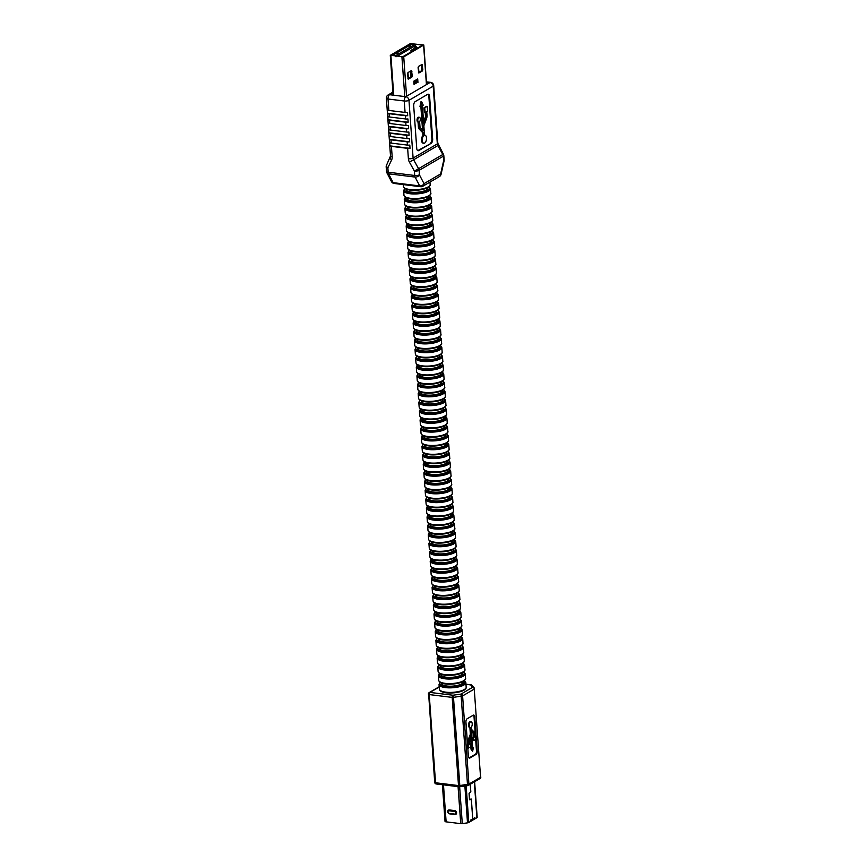 <?xml version="1.0" encoding="UTF-8"?>
<svg xmlns="http://www.w3.org/2000/svg" width="867" height="867" viewBox="0 0 867 867"><rect width="100%" height="100%" fill="white"/><g stroke="black" fill="none" stroke-linecap="round" stroke-linejoin="round"><path stroke-width="1.3" d="M406.124 189.169L406.157 189.667A10.848 3.37 -4.1 0 0 414.209 192.333A10.848 3.37 -4.1 0 0 426.271 190.025A10.848 3.37 -4.1 0 0 427.81 188.117L427.778 187.619M406.753 197.99L406.796 198.489A10.848 3.37 -4.1 0 0 414.838 201.155A10.848 3.37 -4.1 0 0 426.9 198.846A10.848 3.37 -4.1 0 0 428.439 196.928L428.406 196.43M407.392 206.801L407.425 207.3A10.848 3.37 -4.1 0 0 415.477 209.977A10.848 3.37 -4.1 0 0 427.529 207.668A10.848 3.37 -4.1 0 0 429.078 205.75L429.035 205.251M408.021 215.623L408.054 216.121A10.848 3.37 -4.1 0 0 416.106 218.798A10.848 3.37 -4.1 0 0 428.168 216.49A10.848 3.37 -4.1 0 0 429.707 214.572L429.674 214.073M408.65 224.445L408.682 224.943A10.848 3.37 -4.1 0 0 416.734 227.609A10.848 3.37 -4.1 0 0 428.797 225.301A10.848 3.37 -4.1 0 0 430.335 223.393L430.303 222.895M409.289 233.266L409.322 233.765A10.848 3.37 -4.1 0 0 417.374 236.431A10.848 3.37 -4.1 0 0 429.425 234.123A10.848 3.37 -4.1 0 0 430.975 232.215L430.932 231.706M409.918 242.077L409.95 242.576A10.848 3.37 -4.1 0 0 418.002 245.253A10.848 3.37 -4.1 0 0 430.065 242.944A10.848 3.37 -4.1 0 0 431.603 241.026L431.571 240.527M410.546 250.899L410.579 251.397A10.848 3.37 -4.1 0 0 418.631 254.074A10.848 3.37 -4.1 0 0 430.693 251.766A10.848 3.37 -4.1 0 0 432.232 249.848L432.2 249.349M411.186 259.721L411.218 260.219A10.848 3.37 -4.1 0 0 419.27 262.896A10.848 3.37 -4.1 0 0 431.322 260.588A10.848 3.37 -4.1 0 0 432.871 258.669L432.828 258.171M411.814 268.542L411.847 269.041A10.848 3.37 -4.1 0 0 419.899 271.707A10.848 3.37 -4.1 0 0 431.961 269.399A10.848 3.37 -4.1 0 0 433.5 267.491L433.467 266.982M412.443 277.353L412.475 277.863A10.848 3.37 -4.1 0 0 420.528 280.529A10.848 3.37 -4.1 0 0 432.59 278.22A10.848 3.37 -4.1 0 0 434.129 276.302L434.096 275.804M413.082 286.175L413.115 286.674A10.848 3.37 -4.1 0 0 421.167 289.35A10.848 3.37 -4.1 0 0 433.218 287.042A10.848 3.37 -4.1 0 0 434.768 285.124L434.725 284.625M413.711 294.997L413.743 295.495A10.848 3.37 -4.1 0 0 421.796 298.172A10.848 3.37 -4.1 0 0 433.858 295.864A10.848 3.37 -4.1 0 0 435.397 293.946L435.364 293.447M414.339 303.818L414.372 304.317A10.848 3.37 -4.1 0 0 422.424 306.983A10.848 3.37 -4.1 0 0 434.486 304.675A10.848 3.37 -4.1 0 0 436.025 302.767L435.993 302.258M414.968 312.629L415.011 313.139A10.848 3.37 -4.1 0 0 423.063 315.805A10.848 3.37 -4.1 0 0 435.115 313.496A10.848 3.37 -4.1 0 0 436.665 311.578L436.621 311.08M415.607 321.451L415.64 321.95A10.848 3.37 -4.1 0 0 423.692 324.626A10.848 3.37 -4.1 0 0 435.754 322.318A10.848 3.37 -4.1 0 0 437.293 320.4L437.261 319.901M416.236 330.273L416.268 330.771A10.848 3.37 -4.1 0 0 424.321 333.448A10.848 3.37 -4.1 0 0 436.383 331.14A10.848 3.37 -4.1 0 0 437.922 329.222L437.889 328.723M416.864 339.095L416.908 339.593A10.848 3.37 -4.1 0 0 424.96 342.259A10.848 3.37 -4.1 0 0 437.011 339.951A10.848 3.37 -4.1 0 0 438.561 338.043L438.518 337.534M417.504 347.905L417.536 348.415A10.848 3.37 -4.1 0 0 425.589 351.081A10.848 3.37 -4.1 0 0 437.651 348.772A10.848 3.37 -4.1 0 0 439.19 346.854L439.157 346.356M418.132 356.727L418.165 357.226A10.848 3.37 -4.1 0 0 426.217 359.903A10.848 3.37 -4.1 0 0 438.279 357.594A10.848 3.37 -4.1 0 0 439.818 355.676L439.786 355.177M418.761 365.549L418.804 366.047A10.848 3.37 -4.1 0 0 426.857 368.724A10.848 3.37 -4.1 0 0 438.908 366.416A10.848 3.37 -4.1 0 0 440.447 364.498L440.414 363.999M419.4 374.371L419.433 374.869A10.848 3.37 -4.1 0 0 427.485 377.535A10.848 3.37 -4.1 0 0 439.547 375.227A10.848 3.37 -4.1 0 0 441.086 373.319L441.054 372.821M420.029 383.181L420.062 383.691A10.848 3.37 -4.1 0 0 428.114 386.357A10.848 3.37 -4.1 0 0 440.176 384.048A10.848 3.37 -4.1 0 0 441.715 382.13L441.682 381.632M420.658 392.003L420.701 392.502A10.848 3.37 -4.1 0 0 428.753 395.179A10.848 3.37 -4.1 0 0 440.804 392.87A10.848 3.37 -4.1 0 0 442.343 390.952L442.311 390.453M421.297 400.825L421.329 401.323A10.848 3.37 -4.1 0 0 429.382 404A10.848 3.37 -4.1 0 0 441.444 401.692A10.848 3.37 -4.1 0 0 442.983 399.774L442.95 399.275M421.926 409.647L421.958 410.145A10.848 3.37 -4.1 0 0 430.01 412.811A10.848 3.37 -4.1 0 0 442.072 410.503A10.848 3.37 -4.1 0 0 443.611 408.595L443.579 408.097M422.554 418.468L422.597 418.967A10.848 3.37 -4.1 0 0 430.65 421.633A10.848 3.37 -4.1 0 0 442.701 419.325A10.848 3.37 -4.1 0 0 444.24 417.406L444.207 416.908M423.194 427.279L423.226 427.778A10.848 3.37 -4.1 0 0 431.278 430.455A10.848 3.37 -4.1 0 0 443.34 428.146A10.848 3.37 -4.1 0 0 444.879 426.228L444.847 425.73M441.52 683.033L441.563 683.532A10.848 3.37 -4.1 0 0 449.615 686.209A10.848 3.37 -4.1 0 0 461.667 683.9A10.848 3.37 -4.1 0 0 463.206 681.982L463.173 681.484M440.891 674.223L440.924 674.721A10.848 3.37 -4.1 0 0 448.976 677.387A10.848 3.37 -4.1 0 0 461.038 675.079A10.848 3.37 -4.1 0 0 462.577 673.171L462.545 672.662M440.263 665.401L440.295 665.899A10.848 3.37 -4.1 0 0 448.347 668.565A10.848 3.37 -4.1 0 0 460.41 666.257A10.848 3.37 -4.1 0 0 461.948 664.35L461.905 663.851M439.623 656.579L439.667 657.078A10.848 3.37 -4.1 0 0 447.719 659.754A10.848 3.37 -4.1 0 0 459.77 657.446A10.848 3.37 -4.1 0 0 461.309 655.528L461.277 655.029M438.995 647.757L439.027 648.256A10.848 3.37 -4.1 0 0 447.079 650.933A10.848 3.37 -4.1 0 0 459.142 648.624A10.848 3.37 -4.1 0 0 460.68 646.706L460.648 646.208M438.366 638.946L438.399 639.445A10.848 3.37 -4.1 0 0 446.451 642.111A10.848 3.37 -4.1 0 0 458.513 639.803A10.848 3.37 -4.1 0 0 460.052 637.884L460.009 637.386M437.727 630.125L437.77 630.623A10.848 3.37 -4.1 0 0 445.822 633.289A10.848 3.37 -4.1 0 0 457.874 630.981A10.848 3.37 -4.1 0 0 459.412 629.074L459.38 628.575M437.098 621.303L437.131 621.802A10.848 3.37 -4.1 0 0 445.183 624.478A10.848 3.37 -4.1 0 0 457.245 622.17A10.848 3.37 -4.1 0 0 458.784 620.252L458.751 619.753M436.469 612.481L436.502 612.98A10.848 3.37 -4.1 0 0 444.554 615.657A10.848 3.37 -4.1 0 0 456.616 613.348A10.848 3.37 -4.1 0 0 458.155 611.43L458.112 610.932M435.83 603.66L435.873 604.169A10.848 3.37 -4.1 0 0 443.926 606.835A10.848 3.37 -4.1 0 0 455.977 604.527A10.848 3.37 -4.1 0 0 457.516 602.608L457.483 602.11M435.201 594.849L435.234 595.347A10.848 3.37 -4.1 0 0 443.286 598.013A10.848 3.37 -4.1 0 0 455.348 595.705A10.848 3.37 -4.1 0 0 456.887 593.797L456.855 593.299M434.573 586.027L434.605 586.526A10.848 3.37 -4.1 0 0 442.658 589.202A10.848 3.37 -4.1 0 0 454.72 586.894A10.848 3.37 -4.1 0 0 456.259 584.976L456.215 584.477M433.933 577.205L433.977 577.704A10.848 3.37 -4.1 0 0 442.029 580.381A10.848 3.37 -4.1 0 0 454.08 578.072A10.848 3.37 -4.1 0 0 455.619 576.154L455.587 575.655M433.305 568.384L433.337 568.893A10.848 3.37 -4.1 0 0 441.39 571.559A10.848 3.37 -4.1 0 0 453.452 569.251A10.848 3.37 -4.1 0 0 454.991 567.332L454.958 566.834M432.676 559.573L432.709 560.071A10.848 3.37 -4.1 0 0 440.761 562.737A10.848 3.37 -4.1 0 0 452.823 560.429A10.848 3.37 -4.1 0 0 454.362 558.521L454.319 558.012M432.037 550.751L432.08 551.249A10.848 3.37 -4.1 0 0 440.133 553.926A10.848 3.37 -4.1 0 0 452.184 551.618A10.848 3.37 -4.1 0 0 453.723 549.7L453.69 549.201M431.408 541.929L431.441 542.428A10.848 3.37 -4.1 0 0 439.493 545.105A10.848 3.37 -4.1 0 0 451.555 542.796A10.848 3.37 -4.1 0 0 453.094 540.878L453.062 540.379M430.78 533.107L430.812 533.617A10.848 3.37 -4.1 0 0 438.865 536.283A10.848 3.37 -4.1 0 0 450.927 533.974A10.848 3.37 -4.1 0 0 452.466 532.056L452.422 531.558M430.14 524.297L430.184 524.795A10.848 3.37 -4.1 0 0 438.236 527.461A10.848 3.37 -4.1 0 0 450.287 525.153A10.848 3.37 -4.1 0 0 451.826 523.245L451.794 522.736M429.512 515.475L429.544 515.973A10.848 3.37 -4.1 0 0 437.597 518.65A10.848 3.37 -4.1 0 0 449.659 516.342A10.848 3.37 -4.1 0 0 451.198 514.424L451.165 513.925M428.883 506.653L428.916 507.152A10.848 3.37 -4.1 0 0 436.968 509.829A10.848 3.37 -4.1 0 0 449.03 507.52A10.848 3.37 -4.1 0 0 450.569 505.602L450.526 505.103M428.244 497.831L428.287 498.341A10.848 3.37 -4.1 0 0 436.339 501.007A10.848 3.37 -4.1 0 0 448.391 498.698A10.848 3.37 -4.1 0 0 449.93 496.78L449.897 496.282M427.615 489.021L427.648 489.519A10.848 3.37 -4.1 0 0 435.7 492.185A10.848 3.37 -4.1 0 0 447.762 489.877A10.848 3.37 -4.1 0 0 449.301 487.969L449.269 487.46M426.987 480.199L427.019 480.697A10.848 3.37 -4.1 0 0 435.071 483.374A10.848 3.37 -4.1 0 0 447.134 481.055A10.848 3.37 -4.1 0 0 448.673 479.148L448.629 478.649M426.347 471.377L426.391 471.876A10.848 3.37 -4.1 0 0 434.443 474.552A10.848 3.37 -4.1 0 0 446.494 472.244A10.848 3.37 -4.1 0 0 448.033 470.326L448.001 469.827M425.719 462.555L425.751 463.054A10.848 3.37 -4.1 0 0 433.803 465.731A10.848 3.37 -4.1 0 0 445.866 463.422A10.848 3.37 -4.1 0 0 447.405 461.504L447.372 461.006M425.09 453.744L425.123 454.243A10.848 3.37 -4.1 0 0 433.175 456.909A10.848 3.37 -4.1 0 0 445.237 454.601A10.848 3.37 -4.1 0 0 446.776 452.693L446.733 452.184M424.451 444.923L424.494 445.421A10.848 3.37 -4.1 0 0 432.546 448.087A10.848 3.37 -4.1 0 0 444.598 445.779A10.848 3.37 -4.1 0 0 446.137 443.871L446.104 443.373M423.822 436.101L423.855 436.6A10.848 3.37 -4.1 0 0 431.907 439.276A10.848 3.37 -4.1 0 0 443.969 436.968A10.848 3.37 -4.1 0 0 445.508 435.05L445.475 434.551M401.432 49.517L400.456 49.397L410.351 43.61L423.8 44.997L403.74 56.864L390.475 55.239L400.37 49.452L401.345 49.571L391.418 55.39L402.765 56.745L422.663 45.084L411.326 43.729L401.464 49.983M421.46 64.7L421.384 70.866L418.447 72.579M410.904 70.877L410.828 77.044L407.891 78.756M422.359 70.986L418.804 73.001L418.067 67.713L418.523 66.412L422.088 64.407L422.814 69.696L422.359 70.986L421.384 70.866M411.803 77.163L408.238 79.168L407.512 73.879L407.967 72.59L411.522 70.585L412.258 75.873L411.803 77.163L410.828 77.044M413.982 82.918L416.81 81.26L417.45 81.986L417.287 79.753L416.799 81.075L413.971 82.723M417.287 79.753L413.862 81.27L414.09 84.424M413.906 84.056L413.862 81.27M414.09 84.337L417.45 81.986M414.079 84.348L417.721 82.213M413.808 81.184L417.612 79.081M398.332 53.537L396.349 53.277L398.332 53.537M410.665 46.189L409.116 46.103M395.948 55.477L414.61 44.564L411.662 44.195L393 55.109L395.948 55.477L396.013 56.832M412.031 44.239L414.838 44.52L417.179 48.314M418.479 66.445L418.902 72.319M417.146 47.728L416.041 48.379L414.697 46.059L397.444 56.149M416.073 48.953L416.041 48.379M413.722 50.34L413.613 48.845L410.958 50.394A2.189 1.105 97 0 0 410.958 50.405L411.066 51.89M401.269 56.626L400.478 56.528M409.148 78.019L408.324 77.922L407.945 72.611M414.957 49.614L414.697 46.059M398.116 53.494L396.349 53.277M418.88 117.392A2.449 1.246 97 0 0 417.786 120.014A2.449 1.246 97 0 0 418.75 122.149A2.449 1.246 97 0 0 418.794 122.16L419.129 126.929A3.663 1.853 97 0 0 419.899 129.107L423.118 132.434A2.048 1.04 -83 0 1 423.551 133.648L423.692 135.631A4.097 2.07 97 0 0 422.262 140.086A4.097 2.07 97 0 0 423.876 143.25A4.097 2.07 97 0 0 426.434 139.435A4.097 2.07 97 0 0 424.873 135.122A4.097 2.07 97 0 0 424.516 135.144L423.909 126.56A2.048 1.04 -83 0 1 424.136 124.967L426.629 118.291A3.663 1.853 97 0 0 427.041 115.43L426.759 111.572L427.604 111.084L427.268 106.435L426.521 106.348L424.006 107.822L424.342 112.461L425.935 112.06L426.206 115.918A2.048 1.04 -83 0 1 425.979 117.522L423.692 123.623L422.402 105.655L423.248 105.156L421.698 101.873L420.95 101.786L419.986 106.543L421.579 106.142L423.334 130.7L420.387 127.655A2.048 1.04 -83 0 1 419.964 126.441L419.617 121.673A2.449 1.246 97 0 0 420.311 119.017A2.449 1.246 97 0 0 419.346 117.283A2.449 1.246 97 0 0 418.88 117.392M419.346 117.283L418.598 117.197A2.449 1.246 97 0 0 418.132 117.305A2.449 1.246 97 0 0 417.027 119.928A2.449 1.246 97 0 0 418.002 122.063A2.449 1.246 97 0 0 418.046 122.063L418.382 126.842A3.663 1.853 97 0 0 419.151 129.02L422.37 132.337A2.048 1.04 -83 0 1 422.793 133.561L422.944 135.534A4.097 2.07 97 0 0 421.514 139.988A4.097 2.07 97 0 0 423.129 143.153L423.876 143.25M418.707 122.149L418.046 122.063M407.642 148.355L391.429 146.371A3.446 1.073 175.9 0 1 389.922 145.873L389.695 142.611A3.446 1.073 -4.1 0 0 391.201 143.109L407.414 145.092A3.446 1.073 -4.1 0 0 409.798 145.071L410.037 148.344A3.446 1.073 175.9 0 1 407.642 148.355L408.39 158.748A6.893 5.538 -120.3 0 0 409.408 162.118L413.613 159.766L418.588 168.686L443.395 154.153L437.824 143.293L433.684 85.54A3.446 3.446 0 0 0 430.671 82.365A3.446 1.745 -83 0 0 430.021 82.517L426.456 82.083M407.176 141.83L390.963 139.836A3.446 1.073 175.9 0 1 389.456 139.338L389.229 136.076A3.446 1.073 -4.1 0 0 390.735 136.574L406.937 138.557A3.446 1.073 -4.1 0 0 409.332 138.536L409.571 141.809A3.446 1.073 175.9 0 1 407.176 141.83L407.414 145.092M405.073 112.428A3.446 1.073 -4.1 0 0 407.457 112.407L407.696 115.679A3.446 1.073 175.9 0 1 405.301 115.69L389.088 113.707A3.446 1.073 175.9 0 1 387.582 113.209L387.354 109.946A3.446 1.073 -4.1 0 0 388.86 110.445L405.073 112.428L404.25 100.995A3.446 1.073 -4.1 0 0 408.964 100.323L413.104 158.076L437.336 143.9L433.197 86.147L408.964 100.323A3.446 2.774 -120.3 0 0 405.789 96.692L430.021 82.517A3.446 2.774 59.7 0 1 433.197 86.147A3.446 1.073 -4.1 0 0 433.684 85.54M405.539 118.963A3.446 1.073 -4.1 0 0 407.923 118.942L408.162 122.204A3.446 1.073 175.9 0 1 405.767 122.225L389.565 120.242A3.446 1.073 175.9 0 1 388.058 119.744L387.82 116.471A3.446 1.073 -4.1 0 0 389.326 116.969L405.539 118.963L405.301 115.69M406.005 125.498A3.446 1.073 -4.1 0 0 408.4 125.477L408.628 128.739A3.446 1.073 175.9 0 1 406.244 128.76L390.031 126.777A3.446 1.073 175.9 0 1 388.524 126.279L388.286 123.006A3.446 1.073 -4.1 0 0 389.792 123.504L406.005 125.498L405.767 122.225M406.471 132.022A3.446 1.073 -4.1 0 0 408.866 132.012L409.094 135.274A3.446 1.073 175.9 0 1 406.71 135.295L390.497 133.301A3.446 1.073 175.9 0 1 388.99 132.803L388.752 129.541A3.446 1.073 -4.1 0 0 390.258 130.039L406.471 132.022L406.244 128.76M431.127 143.348L418.739 150.587A3.446 1.745 -83 0 1 418.089 150.739A3.446 1.745 -83 0 1 416.734 148.355L413.7 105.893A3.446 1.745 -83 0 1 415.228 101.591L427.615 94.351A3.446 1.745 -83 0 1 428.265 94.2A3.446 1.745 -83 0 1 429.62 96.584L432.655 139.045A3.446 1.745 -83 0 1 431.127 143.348L417.992 150.5A3.446 1.745 -83 0 1 417.721 150.62M427.886 94.232A3.446 1.745 -83 0 1 428.872 96.486L431.907 138.948A3.446 1.745 -83 0 1 430.379 143.25M420.863 106.554L422.532 129.877M425.22 112.482L425.459 115.82A2.048 1.04 -83 0 1 425.231 117.424L423.562 121.868M423.692 135.631L422.944 135.534M427.268 106.435L424.006 107.822M424.754 107.909L425.09 112.558M421.698 101.873L420.733 106.63M439.439 176.543A3.446 3.446 0 0 0 441.054 174.332A3.446 0.574 12.8 0 0 440.642 173.931A3.446 2.774 59.7 0 1 439.439 176.543L422.803 186.264A3.446 2.774 -120.3 0 0 424.017 183.652A3.446 2.384 -27.5 0 1 419.693 185.917A3.446 1.745 -83 0 0 420.647 186.719L394.117 183.457A3.446 1.745 -83 0 1 393.174 182.666A3.446 2.384 -27.5 0 1 391.483 181.626L386.888 172.782A3.446 2.384 -27.5 0 0 388.579 173.812L393.174 182.666L419.693 185.917L415.098 177.074L388.579 173.812A3.446 1.745 -83 0 1 388.178 172.23A3.446 1.073 -4.1 0 1 386.509 171.438L386.183 166.995A3.446 3.446 0 0 1 386.519 165.261L386.519 165.261A3.446 1.799 25.6 0 0 387.852 167.786L388.178 172.23L414.697 175.481L414.383 171.037L418.588 168.686A3.446 2.774 -120.3 0 1 419.097 170.365L419.411 174.809L424.017 183.652L440.642 173.931L443.655 160.633L443.33 156.19L419.097 170.365A3.446 1.073 -4.1 0 1 414.383 171.037L409.408 162.118M407.696 115.679L387.582 113.209M408.162 122.204L388.058 119.744M408.628 128.739L388.524 126.279M409.094 135.274L388.99 132.803M409.571 141.809L389.456 139.338M410.037 148.344L389.922 145.873M471.334 799.428L471.074 798.908L469.556 799.797L471.334 799.461L472.743 819.152A1.03 0.834 59.7 0 1 472.721 819.445M470.25 784.267L470.792 791.799L469.069 793.511L469.513 799.818L469.101 793.489L470.824 791.777L470.282 784.256M470.716 821.363L470.618 820.052L472.743 819.152L472.775 820.139L468.787 822.49A2.07 0.639 175.9 0 1 468.559 822.599A1.745 0.542 -4.1 0 1 467.79 822.816A2.07 0.639 175.9 0 1 467.508 822.859L462.284 823.607A2.07 0.639 175.9 0 1 462.035 823.639A1.745 0.542 -4.1 0 1 460.821 823.65A2.07 0.639 175.9 0 1 460.724 823.639L446.126 821.851L443.481 784.852M474.628 781.709L477.186 817.397A1.745 0.542 -4.1 0 1 477.056 817.624A2.07 0.639 175.9 0 1 476.893 817.744L472.775 820.074M471.366 799.439L472.786 819.131L474.867 817.57L474.953 818.871M472.797 819.12L472.862 820.084M458.166 786.651L460.821 823.65L445.876 821.818A1.745 0.542 -4.1 0 1 445.031 821.417L442.398 784.711M470.217 743.68L469.611 744.027L469.415 741.274A1.463 0.737 -83 0 1 469.578 740.136L471.214 735.769L472.136 748.6L471.529 748.958L472.634 751.31L473.328 747.907L472.721 748.254L471.464 730.718L473.566 732.886A1.463 0.737 -83 0 1 473.881 733.753L474.119 737.167A1.745 0.889 97 0 0 473.631 739.052A1.745 0.889 97 0 0 474.314 740.299A1.745 0.889 97 0 0 475.409 738.662A1.745 0.889 97 0 0 474.748 736.82L474.466 733.406A2.612 1.322 97 0 0 473.924 731.856L471.626 729.483A1.463 0.737 -83 0 1 471.323 728.605L471.214 727.196A2.926 1.485 97 0 0 472.233 724.01A2.926 1.485 97 0 0 471.084 721.756A2.926 1.485 97 0 0 470.532 721.886A2.926 1.485 97 0 0 469.21 725.007A2.926 1.485 97 0 0 470.369 727.554A2.926 1.485 97 0 0 470.618 727.543L471.063 733.666A1.463 0.737 -83 0 1 470.9 734.815L469.112 739.573A2.612 1.322 97 0 0 468.819 741.621L469.025 744.374L467.671 744.634L467.909 747.95L470.456 746.996L470.217 743.68L469.578 743.593M471.084 721.756L470.337 721.658A2.926 1.485 97 0 0 469.773 721.788A2.926 1.485 97 0 0 468.462 724.92A2.926 1.485 97 0 0 469.621 727.467A2.926 1.485 97 0 0 469.871 727.456M469.047 757.953A2.623 1.333 97 0 0 469.166 757.899L475.311 754.301A2.623 1.333 97 0 0 476.482 751.028L474.032 716.803A2.623 1.333 97 0 0 473.36 715.145M471.518 731.455L472.818 732.799A1.463 0.737 -83 0 1 473.133 733.666L473.371 737.069A1.745 0.889 97 0 0 472.883 738.966A1.745 0.889 97 0 0 473.566 740.201L474.314 740.299M470.586 737.438L471.388 748.514L470.781 748.86L472.634 751.31M469.881 727.5L470.315 733.58A1.463 0.737 -83 0 1 470.152 734.717L468.364 739.486A2.612 1.322 97 0 0 468.072 741.534L468.267 744.287M467.096 718.797A2.623 1.333 97 0 0 465.937 722.07L468.386 756.295A2.623 1.333 97 0 0 469.415 758.105A2.623 1.333 97 0 0 469.914 757.986L476.059 754.398A2.623 1.333 97 0 0 477.229 751.115L474.78 716.901A2.623 1.333 97 0 0 473.75 715.08A2.623 1.333 97 0 0 473.252 715.199L467.096 718.797M469.025 744.374L467.671 744.634M468.418 744.731L468.657 748.048M472.136 748.6L471.388 748.514M471.529 748.958L470.781 748.86M473.328 747.907L472.699 747.831M474.119 737.167L473.371 737.069M467.562 785.545L461.006 694.088L472.656 687.282A1.723 1.593 -40.2 0 1 474.444 688.669L474.487 688.788A1.723 1.723 0 0 0 474.086 687.802L472.082 685.418A1.723 1.723 0 0 0 470.965 684.822A1.723 0.878 -83 0 1 471.193 684.908M439.222 687.022L429.989 692.419L452.953 695.236A1.723 0.878 -83 0 0 452.184 697.393L453.484 697.371L452.953 695.236L461.006 694.088A1.723 1.387 -120.3 0 1 462.599 695.908L453.484 697.371L459.813 785.556L458.502 785.578L452.184 697.393L429.219 694.575L435.537 782.76L458.502 785.578A1.723 0.878 -83 0 0 459.185 786.781A1.723 0.878 -83 0 0 459.51 786.694L459.813 785.556L468.917 784.093L480.567 777.287L474.249 689.092L462.599 695.908L468.917 784.093A1.723 1.387 -120.3 0 1 467.768 785.556M436.545 783.876A1.723 0.878 -83 0 1 436.209 783.963L459.185 786.781A1.723 1.723 0 0 0 459.64 786.77L467.681 785.621A1.723 1.723 0 0 0 468.31 785.404L479.96 778.588A1.723 1.387 59.7 0 0 480.567 777.287L474.249 689.092A1.723 1.387 59.7 0 0 472.656 687.282L470.64 684.897A1.723 1.593 -40.2 0 1 472.082 685.418M428.233 186.871A13.438 4.172 -4.1 0 0 430.14 184.498C430.671 184.92 429.934 185.928 427.93 187.521C421.936 191.011 404.206 191.9 403.339 186.427A13.438 4.172 -4.1 0 0 413.299 189.732A13.438 4.172 -4.1 0 0 428.233 186.871M404.922 188.594A12.572 3.912 -4.1 0 0 411.988 192.81A12.572 3.912 -4.1 0 0 427.745 190.209A12.572 3.912 -4.1 0 0 428.883 186.871M404.716 188.453L403.643 190.664A13.438 4.172 -4.1 0 0 413.602 193.98A13.438 4.172 -4.1 0 0 428.536 191.119A13.438 4.172 -4.1 0 0 430.444 188.746L429.067 186.708M428.862 195.693A13.438 4.172 -4.1 0 0 430.769 193.319C431.3 193.742 430.563 194.75 428.558 196.343C422.576 199.833 404.835 200.721 403.968 195.238A13.438 4.172 -4.1 0 0 413.938 198.543A13.438 4.172 -4.1 0 0 428.862 195.693M405.561 197.405A12.572 3.912 -4.1 0 0 412.616 201.621A12.572 3.912 -4.1 0 0 428.374 199.031A12.572 3.912 -4.1 0 0 429.512 195.693M405.344 197.275L404.271 199.486A13.438 4.172 -4.1 0 0 414.242 202.791A13.438 4.172 -4.1 0 0 429.165 199.941A13.438 4.172 -4.1 0 0 431.072 197.568L429.696 195.53M429.501 204.514A13.438 4.172 -4.1 0 0 431.408 202.141C431.939 202.564 431.202 203.572 429.198 205.165C423.204 208.644 405.463 209.543 404.596 204.059A13.438 4.172 -4.1 0 0 414.567 207.365A13.438 4.172 -4.1 0 0 429.501 204.514M406.19 206.227A12.572 3.912 -4.1 0 0 413.245 210.443A12.572 3.912 -4.1 0 0 429.002 207.852A12.572 3.912 -4.1 0 0 430.14 204.514M405.973 206.097L404.9 208.308A13.438 4.172 -4.1 0 0 414.87 211.613A13.438 4.172 -4.1 0 0 429.804 208.752A13.438 4.172 -4.1 0 0 431.712 206.389L430.335 204.352M430.13 213.325A13.438 4.172 -4.1 0 0 432.037 210.963C432.568 211.375 431.831 212.382 429.826 213.986C423.833 217.465 406.103 218.354 405.236 212.881A13.438 4.172 -4.1 0 0 415.195 216.186A13.438 4.172 -4.1 0 0 430.13 213.325M406.818 215.049A12.572 3.912 -4.1 0 0 413.884 219.264A12.572 3.912 -4.1 0 0 429.642 216.663A12.572 3.912 -4.1 0 0 430.78 213.336M406.612 214.918L405.539 217.129A13.438 4.172 -4.1 0 0 415.499 220.435A13.438 4.172 -4.1 0 0 430.433 217.574A13.438 4.172 -4.1 0 0 432.34 215.2L430.964 213.174M430.758 222.147A13.438 4.172 -4.1 0 0 432.666 219.774C433.197 220.196 432.46 221.204 430.455 222.797C424.472 226.287 406.731 227.176 405.864 221.703A13.438 4.172 -4.1 0 0 415.835 225.008A13.438 4.172 -4.1 0 0 430.758 222.147M407.457 223.87A12.572 3.912 -4.1 0 0 414.513 228.086A12.572 3.912 -4.1 0 0 430.27 225.485A12.572 3.912 -4.1 0 0 431.408 222.147M407.241 223.729L406.168 225.94A13.438 4.172 -4.1 0 0 416.138 229.256A13.438 4.172 -4.1 0 0 431.062 226.395A13.438 4.172 -4.1 0 0 432.969 224.022L431.593 221.985M431.398 230.969A13.438 4.172 -4.1 0 0 433.305 228.595C433.836 229.018 433.099 230.026 431.094 231.619C425.101 235.109 407.36 235.997 406.493 230.514A13.438 4.172 -4.1 0 0 416.463 233.83A13.438 4.172 -4.1 0 0 431.398 230.969M408.086 232.681A12.572 3.912 -4.1 0 0 415.141 236.908A12.572 3.912 -4.1 0 0 430.899 234.307A12.572 3.912 -4.1 0 0 432.037 230.969M407.869 232.551L406.796 234.762A13.438 4.172 -4.1 0 0 416.767 238.067A13.438 4.172 -4.1 0 0 431.701 235.217A13.438 4.172 -4.1 0 0 433.608 232.844L432.232 230.806M432.026 239.791A13.438 4.172 -4.1 0 0 433.933 237.417C434.465 237.84 433.728 238.848 431.723 240.441C425.73 243.92 407.999 244.819 407.132 239.335A13.438 4.172 -4.1 0 0 417.092 242.641A13.438 4.172 -4.1 0 0 432.026 239.791M408.715 241.503A12.572 3.912 -4.1 0 0 415.781 245.719A12.572 3.912 -4.1 0 0 431.538 243.128A12.572 3.912 -4.1 0 0 432.676 239.791M408.509 241.373L407.436 243.584A13.438 4.172 -4.1 0 0 417.395 246.889A13.438 4.172 -4.1 0 0 432.33 244.028A13.438 4.172 -4.1 0 0 434.237 241.665L432.861 239.628M432.655 248.601A13.438 4.172 -4.1 0 0 434.562 246.239C435.093 246.651 434.356 247.659 432.351 249.262C426.369 252.741 408.628 253.63 407.761 248.157A13.438 4.172 -4.1 0 0 417.731 251.463A13.438 4.172 -4.1 0 0 432.655 248.601M409.354 250.325A12.572 3.912 -4.1 0 0 416.409 254.54A12.572 3.912 -4.1 0 0 432.167 251.939A12.572 3.912 -4.1 0 0 433.305 248.612M409.137 250.195L408.064 252.405A13.438 4.172 -4.1 0 0 418.035 255.711A13.438 4.172 -4.1 0 0 432.958 252.85A13.438 4.172 -4.1 0 0 434.866 250.476L433.489 248.45M433.294 257.423A13.438 4.172 -4.1 0 0 435.201 255.05C435.733 255.472 434.996 256.48 432.991 258.073C426.998 261.563 409.257 262.452 408.39 256.979A13.438 4.172 -4.1 0 0 418.36 260.284A13.438 4.172 -4.1 0 0 433.294 257.423M409.983 259.146A12.572 3.912 -4.1 0 0 417.038 263.362A12.572 3.912 -4.1 0 0 432.796 260.761A12.572 3.912 -4.1 0 0 433.933 257.423M409.766 259.005L408.693 261.216A13.438 4.172 -4.1 0 0 418.663 264.533A13.438 4.172 -4.1 0 0 433.598 261.671A13.438 4.172 -4.1 0 0 435.505 259.298L434.129 257.261M433.923 266.245A13.438 4.172 -4.1 0 0 435.83 263.871C436.361 264.294 435.624 265.302 433.619 266.895C427.626 270.385 409.896 271.273 409.029 265.79A13.438 4.172 -4.1 0 0 418.989 269.106A13.438 4.172 -4.1 0 0 433.923 266.245M410.611 267.968A12.572 3.912 -4.1 0 0 417.677 272.184A12.572 3.912 -4.1 0 0 433.435 269.583A12.572 3.912 -4.1 0 0 434.562 266.245M410.405 267.827L409.332 270.038A13.438 4.172 -4.1 0 0 419.292 273.343A13.438 4.172 -4.1 0 0 434.226 270.493A13.438 4.172 -4.1 0 0 436.134 268.12L434.757 266.082M434.551 275.067A13.438 4.172 -4.1 0 0 436.459 272.693C436.99 273.116 436.253 274.124 434.248 275.717C428.265 279.196 410.524 280.095 409.657 274.611A13.438 4.172 -4.1 0 0 419.628 277.917A13.438 4.172 -4.1 0 0 434.551 275.067M411.251 276.779A12.572 3.912 -4.1 0 0 418.306 280.995A12.572 3.912 -4.1 0 0 434.064 278.405A12.572 3.912 -4.1 0 0 435.201 275.067M411.034 276.649L409.961 278.86A13.438 4.172 -4.1 0 0 419.931 282.165A13.438 4.172 -4.1 0 0 434.855 279.304A13.438 4.172 -4.1 0 0 436.762 276.941L435.386 274.904M435.191 283.877A13.438 4.172 -4.1 0 0 437.098 281.515C437.629 281.927 436.892 282.935 434.887 284.539C428.894 288.017 411.153 288.906 410.286 283.433A13.438 4.172 -4.1 0 0 420.257 286.739A13.438 4.172 -4.1 0 0 435.191 283.877M411.879 285.601A12.572 3.912 -4.1 0 0 418.934 289.816A12.572 3.912 -4.1 0 0 434.692 287.215A12.572 3.912 -4.1 0 0 435.83 283.888M411.662 285.471L410.59 287.681A13.438 4.172 -4.1 0 0 420.56 290.987A13.438 4.172 -4.1 0 0 435.494 288.126A13.438 4.172 -4.1 0 0 437.401 285.752L436.025 283.726M435.819 292.699A13.438 4.172 -4.1 0 0 437.727 290.326C438.258 290.748 437.521 291.756 435.516 293.349C429.523 296.839 411.792 297.728 410.925 292.255A13.438 4.172 -4.1 0 0 420.885 295.56A13.438 4.172 -4.1 0 0 435.819 292.699M412.508 294.422A12.572 3.912 -4.1 0 0 419.574 298.638A12.572 3.912 -4.1 0 0 435.332 296.037A12.572 3.912 -4.1 0 0 436.459 292.699M412.302 294.281L411.229 296.492A13.438 4.172 -4.1 0 0 421.189 299.809A13.438 4.172 -4.1 0 0 436.123 296.947A13.438 4.172 -4.1 0 0 438.03 294.574L436.654 292.537M436.448 301.521A13.438 4.172 -4.1 0 0 438.355 299.148C438.886 299.57 438.149 300.578 436.144 302.171C430.162 305.661 412.421 306.55 411.554 301.066A13.438 4.172 -4.1 0 0 421.525 304.382A13.438 4.172 -4.1 0 0 436.448 301.521M413.147 303.244A12.572 3.912 -4.1 0 0 420.202 307.46A12.572 3.912 -4.1 0 0 435.96 304.859A12.572 3.912 -4.1 0 0 437.098 301.521M412.93 303.103L411.858 305.314A13.438 4.172 -4.1 0 0 421.828 308.619A13.438 4.172 -4.1 0 0 436.751 305.769A13.438 4.172 -4.1 0 0 438.659 303.396L437.282 301.358M437.087 310.343A13.438 4.172 -4.1 0 0 438.995 307.969C439.526 308.392 438.789 309.4 436.784 310.993C430.791 314.483 413.05 315.371 412.183 309.887A13.438 4.172 -4.1 0 0 422.153 313.193A13.438 4.172 -4.1 0 0 437.087 310.343M413.776 312.055A12.572 3.912 -4.1 0 0 420.831 316.271A12.572 3.912 -4.1 0 0 436.589 313.681A12.572 3.912 -4.1 0 0 437.727 310.343M413.559 311.925L412.486 314.136A13.438 4.172 -4.1 0 0 422.457 317.441A13.438 4.172 -4.1 0 0 437.391 314.58A13.438 4.172 -4.1 0 0 439.298 312.218L437.922 310.18M437.716 319.154A13.438 4.172 -4.1 0 0 439.623 316.791C440.154 317.203 439.417 318.211 437.412 319.815C431.419 323.293 413.689 324.182 412.822 318.709A13.438 4.172 -4.1 0 0 422.782 322.015A13.438 4.172 -4.1 0 0 437.716 319.154M414.404 320.877A12.572 3.912 -4.1 0 0 421.47 325.092A12.572 3.912 -4.1 0 0 437.228 322.502A12.572 3.912 -4.1 0 0 438.355 319.164M414.198 320.747L413.125 322.957A13.438 4.172 -4.1 0 0 423.085 326.263A13.438 4.172 -4.1 0 0 438.019 323.402A13.438 4.172 -4.1 0 0 439.927 321.028L438.55 319.002M438.344 327.975A13.438 4.172 -4.1 0 0 440.252 325.602C440.783 326.025 440.046 327.032 438.041 328.626C432.059 332.115 414.318 333.004 413.451 327.531A13.438 4.172 -4.1 0 0 423.421 330.836A13.438 4.172 -4.1 0 0 438.344 327.975M415.044 329.698A12.572 3.912 -4.1 0 0 422.099 333.914A12.572 3.912 -4.1 0 0 437.857 331.313A12.572 3.912 -4.1 0 0 438.995 327.975M414.827 329.558L413.754 331.768A13.438 4.172 -4.1 0 0 423.725 335.085A13.438 4.172 -4.1 0 0 438.648 332.224A13.438 4.172 -4.1 0 0 440.555 329.85L439.179 327.813M438.984 336.797A13.438 4.172 -4.1 0 0 440.891 334.424C441.422 334.846 440.685 335.854 438.68 337.447C432.687 340.937 414.946 341.826 414.079 336.342A13.438 4.172 -4.1 0 0 424.05 339.658A13.438 4.172 -4.1 0 0 438.984 336.797M415.672 338.52A12.572 3.912 -4.1 0 0 422.728 342.736A12.572 3.912 -4.1 0 0 438.485 340.135A12.572 3.912 -4.1 0 0 439.623 336.797M415.456 338.379L414.383 340.59A13.438 4.172 -4.1 0 0 424.353 343.896A13.438 4.172 -4.1 0 0 439.287 341.045A13.438 4.172 -4.1 0 0 441.195 338.672L439.818 336.634M439.612 345.619A13.438 4.172 -4.1 0 0 441.52 343.245C442.051 343.668 441.314 344.676 439.309 346.269C433.316 349.759 415.586 350.647 414.719 345.164A13.438 4.172 -4.1 0 0 424.678 348.469A13.438 4.172 -4.1 0 0 439.612 345.619M416.301 347.331A12.572 3.912 -4.1 0 0 423.367 351.547A12.572 3.912 -4.1 0 0 439.125 348.957A12.572 3.912 -4.1 0 0 440.252 345.619M416.095 347.201L415.022 349.412A13.438 4.172 -4.1 0 0 424.982 352.717A13.438 4.172 -4.1 0 0 439.916 349.856A13.438 4.172 -4.1 0 0 441.823 347.494L440.447 345.456M440.241 354.43A13.438 4.172 -4.1 0 0 442.148 352.067C442.679 352.479 441.942 353.487 439.937 355.091C433.955 358.57 416.214 359.469 415.347 353.985A13.438 4.172 -4.1 0 0 425.318 357.291A13.438 4.172 -4.1 0 0 440.241 354.43M416.94 356.153A12.572 3.912 -4.1 0 0 423.996 360.369A12.572 3.912 -4.1 0 0 439.753 357.778A12.572 3.912 -4.1 0 0 440.891 354.44M416.724 356.023L415.651 358.234A13.438 4.172 -4.1 0 0 425.621 361.539A13.438 4.172 -4.1 0 0 440.544 358.678A13.438 4.172 -4.1 0 0 442.452 356.304L441.075 354.278M440.88 363.251A13.438 4.172 -4.1 0 0 442.788 360.878C443.319 361.301 442.582 362.308 440.577 363.902C434.584 367.391 416.843 368.28 415.976 362.807A13.438 4.172 -4.1 0 0 425.946 366.112A13.438 4.172 -4.1 0 0 440.88 363.251M417.569 364.974A12.572 3.912 -4.1 0 0 424.624 369.19A12.572 3.912 -4.1 0 0 440.382 366.589A12.572 3.912 -4.1 0 0 441.52 363.251M417.352 364.844L416.279 367.055A13.438 4.172 -4.1 0 0 426.25 370.361A13.438 4.172 -4.1 0 0 441.184 367.5A13.438 4.172 -4.1 0 0 443.091 365.126L441.715 363.089M441.509 372.073A13.438 4.172 -4.1 0 0 443.416 369.7C443.947 370.122 443.21 371.13 441.205 372.723C435.212 376.213 417.482 377.102 416.615 371.618A13.438 4.172 -4.1 0 0 426.575 374.934A13.438 4.172 -4.1 0 0 441.509 372.073M418.197 373.796A12.572 3.912 -4.1 0 0 425.263 378.012A12.572 3.912 -4.1 0 0 441.021 375.411A12.572 3.912 -4.1 0 0 442.148 372.073M417.992 373.655L416.919 375.866A13.438 4.172 -4.1 0 0 426.878 379.172A13.438 4.172 -4.1 0 0 441.812 376.321A13.438 4.172 -4.1 0 0 443.72 373.948L442.343 371.91M442.137 380.895A13.438 4.172 -4.1 0 0 444.045 378.521C444.576 378.944 443.839 379.952 441.834 381.545C435.852 385.035 418.111 385.923 417.244 380.44A13.438 4.172 -4.1 0 0 427.214 383.745A13.438 4.172 -4.1 0 0 442.137 380.895M418.826 382.607A12.572 3.912 -4.1 0 0 425.892 386.823A12.572 3.912 -4.1 0 0 441.65 384.233A12.572 3.912 -4.1 0 0 442.788 380.895M418.62 382.477L417.547 384.688A13.438 4.172 -4.1 0 0 427.518 387.993A13.438 4.172 -4.1 0 0 442.441 385.143A13.438 4.172 -4.1 0 0 444.348 382.77L442.972 380.732M442.777 389.706A13.438 4.172 -4.1 0 0 444.684 387.343C445.215 387.755 444.478 388.763 442.473 390.367C436.48 393.846 418.739 394.745 417.872 389.261A13.438 4.172 -4.1 0 0 427.843 392.567A13.438 4.172 -4.1 0 0 442.777 389.706M419.465 391.429A12.572 3.912 -4.1 0 0 426.521 395.645A12.572 3.912 -4.1 0 0 442.278 393.054A12.572 3.912 -4.1 0 0 443.416 389.716M419.249 391.299L418.176 393.51A13.438 4.172 -4.1 0 0 428.146 396.815A13.438 4.172 -4.1 0 0 443.08 393.954A13.438 4.172 -4.1 0 0 444.988 391.591L443.611 389.554M443.405 398.527A13.438 4.172 -4.1 0 0 445.313 396.154C445.844 396.577 445.107 397.585 443.102 399.178C437.109 402.667 419.379 403.556 418.512 398.083A13.438 4.172 -4.1 0 0 428.471 401.388A13.438 4.172 -4.1 0 0 443.405 398.527M420.094 400.251A12.572 3.912 -4.1 0 0 427.16 404.466A12.572 3.912 -4.1 0 0 442.918 401.865A12.572 3.912 -4.1 0 0 444.045 398.527M419.888 400.12L418.815 402.331A13.438 4.172 -4.1 0 0 428.775 405.637A13.438 4.172 -4.1 0 0 443.709 402.776A13.438 4.172 -4.1 0 0 445.616 400.402L444.24 398.365M444.034 407.349A13.438 4.172 -4.1 0 0 445.941 404.976C446.472 405.398 445.736 406.406 443.731 407.999C437.748 411.489 420.007 412.378 419.14 406.905A13.438 4.172 -4.1 0 0 429.111 410.21A13.438 4.172 -4.1 0 0 444.034 407.349M420.723 409.072A12.572 3.912 -4.1 0 0 427.789 413.288A12.572 3.912 -4.1 0 0 443.546 410.687A12.572 3.912 -4.1 0 0 444.684 407.349M420.517 408.931L419.444 411.142A13.438 4.172 -4.1 0 0 429.414 414.459A13.438 4.172 -4.1 0 0 444.337 411.597A13.438 4.172 -4.1 0 0 446.245 409.224L444.869 407.187M444.673 416.171A13.438 4.172 -4.1 0 0 446.581 413.797C447.112 414.22 446.375 415.228 444.37 416.821C438.377 420.311 420.636 421.199 419.769 415.716A13.438 4.172 -4.1 0 0 429.739 419.021A13.438 4.172 -4.1 0 0 444.673 416.171M421.362 417.883A12.572 3.912 -4.1 0 0 428.417 422.099A12.572 3.912 -4.1 0 0 444.175 419.509A12.572 3.912 -4.1 0 0 445.313 416.171M421.145 417.753L420.072 419.964A13.438 4.172 -4.1 0 0 430.043 423.269A13.438 4.172 -4.1 0 0 444.977 420.419A13.438 4.172 -4.1 0 0 446.884 418.046L445.508 416.008M445.302 424.993A13.438 4.172 -4.1 0 0 447.209 422.619C447.74 423.042 447.004 424.05 444.999 425.643C439.005 429.122 421.275 430.021 420.408 424.537A13.438 4.172 -4.1 0 0 430.368 427.843A13.438 4.172 -4.1 0 0 445.302 424.993M421.991 426.705A12.572 3.912 -4.1 0 0 429.057 430.921A12.572 3.912 -4.1 0 0 444.814 428.331A12.572 3.912 -4.1 0 0 445.941 424.993M421.785 426.575L420.712 428.786A13.438 4.172 -4.1 0 0 430.671 432.091A13.438 4.172 -4.1 0 0 445.605 429.23A13.438 4.172 -4.1 0 0 447.513 426.867L446.137 424.83M445.931 433.803A13.438 4.172 -4.1 0 0 447.838 431.43C448.369 431.853 447.632 432.861 445.627 434.465C439.645 437.943 421.904 438.832 421.037 433.359A13.438 4.172 -4.1 0 0 431.007 436.665A13.438 4.172 -4.1 0 0 445.931 433.803M440.696 690.75A12.572 3.912 -4.1 0 0 451.068 692.961A12.572 3.912 -4.1 0 0 463.585 690.284M466.175 687.195C466.663 687.672 465.926 688.68 463.964 690.219C457.971 693.698 440.241 694.586 439.374 689.113A13.438 4.172 -4.1 0 0 449.334 692.419A13.438 4.172 -4.1 0 0 464.268 689.558A13.438 4.172 -4.1 0 0 466.175 687.195L465.85 682.622L464.474 680.584M439.374 689.113L439.038 684.54A13.438 4.172 -4.1 0 0 449.008 687.845A13.438 4.172 -4.1 0 0 463.943 684.984A13.438 4.172 -4.1 0 0 465.85 682.622M440.328 682.459A12.572 3.912 -4.1 0 0 447.383 686.675A12.572 3.912 -4.1 0 0 463.141 684.085A12.572 3.912 -4.1 0 0 464.278 680.747M440.068 681.928A12.572 3.912 -4.1 0 0 450.428 684.139A12.572 3.912 -4.1 0 0 462.956 681.473M465.546 678.373C466.034 678.85 465.297 679.858 463.336 681.397C457.342 684.876 439.602 685.775 438.735 680.292A13.438 4.172 -4.1 0 0 448.705 683.597A13.438 4.172 -4.1 0 0 463.628 680.747A13.438 4.172 -4.1 0 0 465.546 678.373L465.211 673.8L463.834 671.762M438.735 680.292L438.409 675.718A13.438 4.172 -4.1 0 0 448.38 679.024A13.438 4.172 -4.1 0 0 463.303 676.173A13.438 4.172 -4.1 0 0 465.211 673.8M439.688 673.637A12.572 3.912 -4.1 0 0 446.754 677.864A12.572 3.912 -4.1 0 0 462.512 675.263A12.572 3.912 -4.1 0 0 463.65 671.925M439.439 673.117A12.572 3.912 -4.1 0 0 449.8 675.317A12.572 3.912 -4.1 0 0 462.328 672.651M464.907 669.552C465.406 670.028 464.669 671.036 462.696 672.575C456.714 676.065 438.973 676.954 438.106 671.47A13.438 4.172 -4.1 0 0 448.076 674.786A13.438 4.172 -4.1 0 0 463 671.925A13.438 4.172 -4.1 0 0 464.907 669.552L464.582 664.978L463.206 662.941M438.106 671.47L437.781 666.896A13.438 4.172 -4.1 0 0 447.74 670.213A13.438 4.172 -4.1 0 0 462.675 667.352A13.438 4.172 -4.1 0 0 464.582 664.978M439.06 664.826A12.572 3.912 -4.1 0 0 446.115 669.042A12.572 3.912 -4.1 0 0 461.883 666.441A12.572 3.912 -4.1 0 0 463.011 663.103M438.8 664.295A12.572 3.912 -4.1 0 0 449.171 666.506A12.572 3.912 -4.1 0 0 461.688 663.829M464.278 660.73C464.766 661.218 464.029 662.225 462.068 663.754C456.075 667.243 438.344 668.132 437.477 662.659A13.438 4.172 -4.1 0 0 447.437 665.964A13.438 4.172 -4.1 0 0 462.371 663.103A13.438 4.172 -4.1 0 0 464.278 660.73L463.953 656.156L462.577 654.13M437.477 662.659L437.141 658.086A13.438 4.172 -4.1 0 0 447.112 661.391A13.438 4.172 -4.1 0 0 462.046 658.53A13.438 4.172 -4.1 0 0 463.953 656.156M438.431 656.005A12.572 3.912 -4.1 0 0 445.486 660.221A12.572 3.912 -4.1 0 0 461.244 657.619A12.572 3.912 -4.1 0 0 462.382 654.292M438.171 655.474A12.572 3.912 -4.1 0 0 448.532 657.685A12.572 3.912 -4.1 0 0 461.06 655.008M463.65 651.908C464.138 652.396 463.401 653.404 461.439 654.943C455.446 658.421 437.705 659.31 436.838 653.837A13.438 4.172 -4.1 0 0 446.808 657.143A13.438 4.172 -4.1 0 0 461.732 654.282A13.438 4.172 -4.1 0 0 463.65 651.908L463.314 647.346L461.938 645.308M436.838 653.837L436.513 649.264A13.438 4.172 -4.1 0 0 446.483 652.569A13.438 4.172 -4.1 0 0 461.407 649.708A13.438 4.172 -4.1 0 0 463.314 647.346M437.792 647.183A12.572 3.912 -4.1 0 0 444.858 651.399A12.572 3.912 -4.1 0 0 460.615 648.809A12.572 3.912 -4.1 0 0 461.753 645.471M437.542 646.652A12.572 3.912 -4.1 0 0 447.903 648.863A12.572 3.912 -4.1 0 0 460.431 646.197M463.011 643.097C463.509 643.574 462.772 644.582 460.8 646.121C454.817 649.6 437.076 650.499 436.209 645.015A13.438 4.172 -4.1 0 0 446.18 648.321A13.438 4.172 -4.1 0 0 461.103 645.46A13.438 4.172 -4.1 0 0 463.011 643.097L462.685 638.524L461.309 636.486M436.209 645.015L435.884 640.442A13.438 4.172 -4.1 0 0 445.844 643.747A13.438 4.172 -4.1 0 0 460.778 640.897A13.438 4.172 -4.1 0 0 462.685 638.524M437.163 638.361A12.572 3.912 -4.1 0 0 444.218 642.577A12.572 3.912 -4.1 0 0 459.987 639.987A12.572 3.912 -4.1 0 0 461.114 636.649M436.903 637.841A12.572 3.912 -4.1 0 0 447.274 640.041A12.572 3.912 -4.1 0 0 459.792 637.375M462.382 634.276C462.87 634.752 462.133 635.76 460.171 637.299C454.178 640.789 436.448 641.678 435.581 636.194A13.438 4.172 -4.1 0 0 445.54 639.499A13.438 4.172 -4.1 0 0 460.475 636.649A13.438 4.172 -4.1 0 0 462.382 634.276L462.057 629.702L460.68 627.665M435.581 636.194L435.245 631.62A13.438 4.172 -4.1 0 0 445.215 634.937A13.438 4.172 -4.1 0 0 460.149 632.076A13.438 4.172 -4.1 0 0 462.057 629.702M436.535 629.55A12.572 3.912 -4.1 0 0 443.59 633.766A12.572 3.912 -4.1 0 0 459.347 631.165A12.572 3.912 -4.1 0 0 460.485 627.827M436.274 629.019A12.572 3.912 -4.1 0 0 446.635 631.23A12.572 3.912 -4.1 0 0 459.163 628.553M461.753 625.454C462.241 625.941 461.504 626.949 459.543 628.477C453.549 631.967 435.808 632.856 434.941 627.383A13.438 4.172 -4.1 0 0 444.912 630.688A13.438 4.172 -4.1 0 0 459.835 627.827A13.438 4.172 -4.1 0 0 461.753 625.454L461.417 620.88L460.041 618.843M434.941 627.383L434.616 622.809A13.438 4.172 -4.1 0 0 444.587 626.115A13.438 4.172 -4.1 0 0 459.51 623.254A13.438 4.172 -4.1 0 0 461.417 620.88M435.895 620.729A12.572 3.912 -4.1 0 0 442.961 624.944A12.572 3.912 -4.1 0 0 458.719 622.343A12.572 3.912 -4.1 0 0 459.857 619.005M435.646 620.198A12.572 3.912 -4.1 0 0 446.006 622.408A12.572 3.912 -4.1 0 0 458.535 619.732M461.114 616.632C461.612 617.12 460.876 618.128 458.903 619.656C452.921 623.145 435.18 624.034 434.313 618.561A13.438 4.172 -4.1 0 0 444.283 621.867A13.438 4.172 -4.1 0 0 459.207 619.005A13.438 4.172 -4.1 0 0 461.114 616.632L460.789 612.069L459.412 610.032M434.313 618.561L433.988 613.988A13.438 4.172 -4.1 0 0 443.947 617.293A13.438 4.172 -4.1 0 0 458.881 614.432A13.438 4.172 -4.1 0 0 460.789 612.069M435.267 611.907A12.572 3.912 -4.1 0 0 442.322 616.123A12.572 3.912 -4.1 0 0 458.09 613.533A12.572 3.912 -4.1 0 0 459.217 610.195M435.006 611.376A12.572 3.912 -4.1 0 0 445.378 613.587A12.572 3.912 -4.1 0 0 457.895 610.91M460.485 607.821C460.973 608.298 460.236 609.306 458.275 610.845C452.281 614.324 434.551 615.223 433.684 609.739A13.438 4.172 -4.1 0 0 443.644 613.045A13.438 4.172 -4.1 0 0 458.578 610.184A13.438 4.172 -4.1 0 0 460.485 607.821L460.16 603.248L458.784 601.21M433.684 609.739L433.348 605.166A13.438 4.172 -4.1 0 0 443.319 608.471A13.438 4.172 -4.1 0 0 458.253 605.621A13.438 4.172 -4.1 0 0 460.16 603.248M434.638 603.085A12.572 3.912 -4.1 0 0 441.693 607.301A12.572 3.912 -4.1 0 0 457.451 604.711A12.572 3.912 -4.1 0 0 458.589 601.373M434.378 602.565A12.572 3.912 -4.1 0 0 444.738 604.765A12.572 3.912 -4.1 0 0 457.267 602.099M459.857 598.999C460.344 599.476 459.608 600.484 457.646 602.023C451.653 605.513 433.912 606.401 433.045 600.918A13.438 4.172 -4.1 0 0 443.015 604.223A13.438 4.172 -4.1 0 0 457.949 601.373A13.438 4.172 -4.1 0 0 459.857 598.999L459.521 594.426L458.144 592.389M433.045 600.918L432.72 596.344A13.438 4.172 -4.1 0 0 442.69 599.65A13.438 4.172 -4.1 0 0 457.613 596.799A13.438 4.172 -4.1 0 0 459.521 594.426M433.999 594.274A12.572 3.912 -4.1 0 0 441.065 598.49A12.572 3.912 -4.1 0 0 456.822 595.889A12.572 3.912 -4.1 0 0 457.96 592.551M433.749 593.743A12.572 3.912 -4.1 0 0 444.11 595.954A12.572 3.912 -4.1 0 0 456.638 593.277M459.217 590.178C459.716 590.655 458.979 591.673 457.007 593.201C451.024 596.691 433.283 597.58 432.416 592.096A13.438 4.172 -4.1 0 0 442.387 595.412A13.438 4.172 -4.1 0 0 457.31 592.551A13.438 4.172 -4.1 0 0 459.217 590.178L458.892 585.604L457.516 583.567M432.416 592.096L432.091 587.533A13.438 4.172 -4.1 0 0 442.051 590.839A13.438 4.172 -4.1 0 0 456.985 587.978A13.438 4.172 -4.1 0 0 458.892 585.604M433.37 585.453A12.572 3.912 -4.1 0 0 440.425 589.668A12.572 3.912 -4.1 0 0 456.194 587.067A12.572 3.912 -4.1 0 0 457.321 583.729M433.11 584.922A12.572 3.912 -4.1 0 0 443.481 587.132A12.572 3.912 -4.1 0 0 455.999 584.456M458.589 581.356C459.077 581.844 458.34 582.852 456.378 584.38C450.385 587.869 432.655 588.758 431.788 583.285A13.438 4.172 -4.1 0 0 441.747 586.591A13.438 4.172 -4.1 0 0 456.681 583.729A13.438 4.172 -4.1 0 0 458.589 581.356L458.264 576.783L456.887 574.756M431.788 583.285L431.452 578.712A13.438 4.172 -4.1 0 0 441.422 582.017A13.438 4.172 -4.1 0 0 456.356 579.156A13.438 4.172 -4.1 0 0 458.264 576.783M432.741 576.631A12.572 3.912 -4.1 0 0 439.797 580.847A12.572 3.912 -4.1 0 0 455.554 578.256A12.572 3.912 -4.1 0 0 456.692 574.919M432.481 576.1A12.572 3.912 -4.1 0 0 442.842 578.311A12.572 3.912 -4.1 0 0 455.37 575.634M457.96 572.545C458.448 573.022 457.711 574.03 455.749 575.569C449.756 579.048 432.015 579.947 431.148 574.463A13.438 4.172 -4.1 0 0 441.119 577.769A13.438 4.172 -4.1 0 0 456.053 574.908A13.438 4.172 -4.1 0 0 457.96 572.545L457.624 567.972L456.248 565.934M431.148 574.463L430.823 569.89A13.438 4.172 -4.1 0 0 440.794 573.195A13.438 4.172 -4.1 0 0 455.717 570.334A13.438 4.172 -4.1 0 0 457.624 567.972M432.102 567.809A12.572 3.912 -4.1 0 0 439.168 572.025A12.572 3.912 -4.1 0 0 454.926 569.435A12.572 3.912 -4.1 0 0 456.064 566.097M431.853 567.289A12.572 3.912 -4.1 0 0 442.213 569.489A12.572 3.912 -4.1 0 0 454.742 566.823M457.321 563.723C457.819 564.2 457.082 565.208 455.11 566.747C449.128 570.237 431.387 571.125 430.52 565.642A13.438 4.172 -4.1 0 0 440.49 568.947A13.438 4.172 -4.1 0 0 455.413 566.097A13.438 4.172 -4.1 0 0 457.321 563.723L456.996 559.15L455.619 557.113M430.52 565.642L430.195 561.068A13.438 4.172 -4.1 0 0 440.154 564.374A13.438 4.172 -4.1 0 0 455.088 561.523A13.438 4.172 -4.1 0 0 456.996 559.15M431.473 558.998A12.572 3.912 -4.1 0 0 438.539 563.214A12.572 3.912 -4.1 0 0 454.297 560.613A12.572 3.912 -4.1 0 0 455.424 557.275M431.213 558.467A12.572 3.912 -4.1 0 0 441.585 560.678A12.572 3.912 -4.1 0 0 454.102 558.001M456.692 554.902C457.18 555.379 456.443 556.386 454.481 557.925C448.488 561.415 430.758 562.304 429.891 556.82A13.438 4.172 -4.1 0 0 439.851 560.136A13.438 4.172 -4.1 0 0 454.785 557.275A13.438 4.172 -4.1 0 0 456.692 554.902L456.367 550.328L454.991 548.291M429.891 556.82L429.555 552.246A13.438 4.172 -4.1 0 0 439.526 555.563A13.438 4.172 -4.1 0 0 454.46 552.702A13.438 4.172 -4.1 0 0 456.367 550.328M430.845 550.177A12.572 3.912 -4.1 0 0 437.9 554.392A12.572 3.912 -4.1 0 0 453.658 551.791A12.572 3.912 -4.1 0 0 454.796 548.453M430.585 549.645A12.572 3.912 -4.1 0 0 440.945 551.856A12.572 3.912 -4.1 0 0 453.474 549.179M456.064 546.08C456.551 546.568 455.814 547.576 453.853 549.104C447.86 552.593 430.119 553.482 429.252 548.009A13.438 4.172 -4.1 0 0 439.222 551.314A13.438 4.172 -4.1 0 0 454.156 548.453A13.438 4.172 -4.1 0 0 456.064 546.08L455.728 541.507L454.351 539.48M429.252 548.009L428.927 543.436A13.438 4.172 -4.1 0 0 438.897 546.741A13.438 4.172 -4.1 0 0 453.82 543.88A13.438 4.172 -4.1 0 0 455.728 541.507M430.205 541.355A12.572 3.912 -4.1 0 0 437.271 545.571A12.572 3.912 -4.1 0 0 453.029 542.97A12.572 3.912 -4.1 0 0 454.167 539.642M429.956 540.824A12.572 3.912 -4.1 0 0 440.317 543.035A12.572 3.912 -4.1 0 0 452.845 540.358M455.424 537.269C455.923 537.746 455.186 538.754 453.213 540.293C447.231 543.772 429.49 544.66 428.623 539.187A13.438 4.172 -4.1 0 0 438.594 542.493A13.438 4.172 -4.1 0 0 453.517 539.632A13.438 4.172 -4.1 0 0 455.424 537.269L455.099 532.696L453.723 530.658M428.623 539.187L428.298 534.614A13.438 4.172 -4.1 0 0 438.258 537.919A13.438 4.172 -4.1 0 0 453.192 535.058A13.438 4.172 -4.1 0 0 455.099 532.696M429.577 532.533A12.572 3.912 -4.1 0 0 436.643 536.749A12.572 3.912 -4.1 0 0 452.401 534.159A12.572 3.912 -4.1 0 0 453.528 530.821M429.317 532.002A12.572 3.912 -4.1 0 0 439.688 534.213A12.572 3.912 -4.1 0 0 452.206 531.547M454.796 528.447C455.283 528.924 454.546 529.932 452.585 531.471C446.592 534.961 428.862 535.849 427.995 530.366A13.438 4.172 -4.1 0 0 437.954 533.671A13.438 4.172 -4.1 0 0 452.888 530.821A13.438 4.172 -4.1 0 0 454.796 528.447L454.471 523.874L453.094 521.836M427.995 530.366L427.659 525.792A13.438 4.172 -4.1 0 0 437.629 529.098A13.438 4.172 -4.1 0 0 452.563 526.247A13.438 4.172 -4.1 0 0 454.471 523.874M428.948 523.722A12.572 3.912 -4.1 0 0 436.003 527.938A12.572 3.912 -4.1 0 0 451.761 525.337A12.572 3.912 -4.1 0 0 452.899 521.999M428.688 523.191A12.572 3.912 -4.1 0 0 439.049 525.402A12.572 3.912 -4.1 0 0 451.577 522.725M454.167 519.626C454.655 520.102 453.918 521.11 451.956 522.649C445.963 526.139 428.222 527.028 427.355 521.544A13.438 4.172 -4.1 0 0 437.326 524.86A13.438 4.172 -4.1 0 0 452.26 521.999A13.438 4.172 -4.1 0 0 454.167 519.626L453.831 515.052L452.455 513.015M427.355 521.544L427.03 516.97A13.438 4.172 -4.1 0 0 437.001 520.287A13.438 4.172 -4.1 0 0 451.924 517.426A13.438 4.172 -4.1 0 0 453.831 515.052M428.309 514.9A12.572 3.912 -4.1 0 0 435.375 519.116A12.572 3.912 -4.1 0 0 451.133 516.515A12.572 3.912 -4.1 0 0 452.271 513.177M428.06 514.369A12.572 3.912 -4.1 0 0 438.42 516.58A12.572 3.912 -4.1 0 0 450.948 513.903M453.528 510.804C454.026 511.292 453.289 512.299 451.317 513.828C445.335 517.317 427.594 518.206 426.727 512.733A13.438 4.172 -4.1 0 0 436.697 516.038A13.438 4.172 -4.1 0 0 451.62 513.177A13.438 4.172 -4.1 0 0 453.528 510.804L453.203 506.23L451.826 504.204M426.727 512.733L426.401 508.16A13.438 4.172 -4.1 0 0 436.361 511.465A13.438 4.172 -4.1 0 0 451.295 508.604A13.438 4.172 -4.1 0 0 453.203 506.23M427.68 506.079A12.572 3.912 -4.1 0 0 434.746 510.295A12.572 3.912 -4.1 0 0 450.504 507.694A12.572 3.912 -4.1 0 0 451.631 504.366M427.42 505.548A12.572 3.912 -4.1 0 0 437.792 507.759A12.572 3.912 -4.1 0 0 450.309 505.082M452.899 501.993C453.387 502.47 452.65 503.478 450.688 505.017C444.695 508.495 426.965 509.384 426.098 503.911A13.438 4.172 -4.1 0 0 436.058 507.217A13.438 4.172 -4.1 0 0 450.992 504.356A13.438 4.172 -4.1 0 0 452.899 501.993L452.574 497.42L451.198 495.382M426.098 503.911L425.762 499.338A13.438 4.172 -4.1 0 0 435.733 502.643A13.438 4.172 -4.1 0 0 450.667 499.782A13.438 4.172 -4.1 0 0 452.574 497.42M427.052 497.257A12.572 3.912 -4.1 0 0 434.107 501.473A12.572 3.912 -4.1 0 0 449.865 498.883A12.572 3.912 -4.1 0 0 451.003 495.545M426.792 496.726A12.572 3.912 -4.1 0 0 437.152 498.937A12.572 3.912 -4.1 0 0 449.68 496.271M452.271 493.171C452.758 493.648 452.021 494.656 450.06 496.195C444.067 499.674 426.326 500.573 425.459 495.09A13.438 4.172 -4.1 0 0 435.429 498.395A13.438 4.172 -4.1 0 0 450.363 495.545A13.438 4.172 -4.1 0 0 452.271 493.171L451.935 488.598L450.558 486.56M425.459 495.09L425.133 490.516A13.438 4.172 -4.1 0 0 435.104 493.822A13.438 4.172 -4.1 0 0 450.027 490.971A13.438 4.172 -4.1 0 0 451.935 488.598M426.412 488.446A12.572 3.912 -4.1 0 0 433.478 492.662A12.572 3.912 -4.1 0 0 449.236 490.061A12.572 3.912 -4.1 0 0 450.374 486.723M426.163 487.915A12.572 3.912 -4.1 0 0 436.524 490.115A12.572 3.912 -4.1 0 0 449.052 487.449M451.631 484.35C452.13 484.826 451.393 485.834 449.42 487.373C443.438 490.863 425.697 491.752 424.83 486.268A13.438 4.172 -4.1 0 0 434.8 489.584A13.438 4.172 -4.1 0 0 449.724 486.723A13.438 4.172 -4.1 0 0 451.631 484.35L451.306 479.776L449.93 477.739M424.83 486.268L424.505 481.694A13.438 4.172 -4.1 0 0 434.465 485.011A13.438 4.172 -4.1 0 0 449.399 482.15A13.438 4.172 -4.1 0 0 451.306 479.776M425.784 479.624A12.572 3.912 -4.1 0 0 432.85 483.84A12.572 3.912 -4.1 0 0 448.607 481.239A12.572 3.912 -4.1 0 0 449.735 477.901M425.524 479.093A12.572 3.912 -4.1 0 0 435.895 481.304A12.572 3.912 -4.1 0 0 448.412 478.627M451.003 475.528C451.49 476.016 450.753 477.023 448.792 478.551C442.799 482.041 425.068 482.93 424.201 477.457A13.438 4.172 -4.1 0 0 434.161 480.762A13.438 4.172 -4.1 0 0 449.095 477.901A13.438 4.172 -4.1 0 0 451.003 475.528L450.677 470.954L449.301 468.928M424.201 477.457L423.865 472.883A13.438 4.172 -4.1 0 0 433.836 476.189A13.438 4.172 -4.1 0 0 448.77 473.328A13.438 4.172 -4.1 0 0 450.677 470.954M425.155 470.803A12.572 3.912 -4.1 0 0 432.21 475.018A12.572 3.912 -4.1 0 0 447.968 472.417A12.572 3.912 -4.1 0 0 449.106 469.09M424.895 470.272A12.572 3.912 -4.1 0 0 435.256 472.482A12.572 3.912 -4.1 0 0 447.784 469.806M450.374 466.717C450.862 467.194 450.125 468.202 448.163 469.741C442.17 473.219 424.429 474.108 423.562 468.635A13.438 4.172 -4.1 0 0 433.533 471.941A13.438 4.172 -4.1 0 0 448.467 469.08A13.438 4.172 -4.1 0 0 450.374 466.717L450.038 462.144L448.662 460.106M423.562 468.635L423.237 464.062A13.438 4.172 -4.1 0 0 433.207 467.367A13.438 4.172 -4.1 0 0 448.131 464.506A13.438 4.172 -4.1 0 0 450.038 462.144M424.516 461.981A12.572 3.912 -4.1 0 0 431.582 466.197A12.572 3.912 -4.1 0 0 447.339 463.607A12.572 3.912 -4.1 0 0 448.477 460.269M424.266 461.45A12.572 3.912 -4.1 0 0 434.627 463.661A12.572 3.912 -4.1 0 0 447.155 460.995M449.735 457.895C450.233 458.372 449.496 459.38 447.524 460.919C441.541 464.398 423.8 465.297 422.933 459.813A13.438 4.172 -4.1 0 0 432.904 463.119A13.438 4.172 -4.1 0 0 447.827 460.269A13.438 4.172 -4.1 0 0 449.735 457.895L449.409 453.322L448.033 451.284M422.933 459.813L422.608 455.24A13.438 4.172 -4.1 0 0 432.568 458.545A13.438 4.172 -4.1 0 0 447.502 455.695A13.438 4.172 -4.1 0 0 449.409 453.322M423.887 453.159A12.572 3.912 -4.1 0 0 430.953 457.386A12.572 3.912 -4.1 0 0 446.711 454.785A12.572 3.912 -4.1 0 0 447.838 451.447M423.627 452.639A12.572 3.912 -4.1 0 0 433.999 454.839A12.572 3.912 -4.1 0 0 446.516 452.173M449.106 449.073C449.594 449.55 448.857 450.558 446.895 452.097C440.902 455.587 423.172 456.476 422.305 450.992A13.438 4.172 -4.1 0 0 432.265 454.308A13.438 4.172 -4.1 0 0 447.199 451.447A13.438 4.172 -4.1 0 0 449.106 449.073L448.781 444.5L447.405 442.463M422.305 450.992L421.969 446.418A13.438 4.172 -4.1 0 0 431.939 449.735A13.438 4.172 -4.1 0 0 446.873 446.873A13.438 4.172 -4.1 0 0 448.781 444.5M423.259 444.348A12.572 3.912 -4.1 0 0 430.314 448.564A12.572 3.912 -4.1 0 0 446.072 445.963A12.572 3.912 -4.1 0 0 447.209 442.625M422.998 443.817A12.572 3.912 -4.1 0 0 433.359 446.028A12.572 3.912 -4.1 0 0 445.887 443.351M448.477 440.252C448.965 440.739 448.228 441.747 446.267 443.275C440.273 446.765 422.532 447.654 421.665 442.181A13.438 4.172 -4.1 0 0 431.636 445.486A13.438 4.172 -4.1 0 0 446.57 442.625A13.438 4.172 -4.1 0 0 448.477 440.252L448.141 435.678L446.765 433.652M421.665 442.181L421.34 437.607A13.438 4.172 -4.1 0 0 431.311 440.913A13.438 4.172 -4.1 0 0 446.234 438.052A13.438 4.172 -4.1 0 0 448.141 435.678M422.619 435.527A12.572 3.912 -4.1 0 0 429.685 439.742A12.572 3.912 -4.1 0 0 445.443 437.141A12.572 3.912 -4.1 0 0 446.581 433.814M422.37 434.996A12.572 3.912 -4.1 0 0 432.731 437.206A12.572 3.912 -4.1 0 0 445.259 434.53M421.73 426.174A12.572 3.912 -4.1 0 0 432.102 428.385A12.572 3.912 -4.1 0 0 444.619 425.719M421.102 417.363A12.572 3.912 -4.1 0 0 431.463 419.563A12.572 3.912 -4.1 0 0 443.991 416.897M420.473 408.541A12.572 3.912 -4.1 0 0 430.834 410.752A12.572 3.912 -4.1 0 0 443.362 408.075M419.834 399.72A12.572 3.912 -4.1 0 0 430.205 401.93A12.572 3.912 -4.1 0 0 442.723 399.253M419.205 390.898A12.572 3.912 -4.1 0 0 429.566 393.109A12.572 3.912 -4.1 0 0 442.094 390.432M418.577 382.087A12.572 3.912 -4.1 0 0 428.937 384.287A12.572 3.912 -4.1 0 0 441.466 381.621M417.937 373.265A12.572 3.912 -4.1 0 0 428.309 375.476A12.572 3.912 -4.1 0 0 440.826 372.799M417.309 364.443A12.572 3.912 -4.1 0 0 427.669 366.654A12.572 3.912 -4.1 0 0 440.198 363.977M416.68 355.622A12.572 3.912 -4.1 0 0 427.041 357.833A12.572 3.912 -4.1 0 0 439.569 355.156M416.041 346.811A12.572 3.912 -4.1 0 0 426.412 349.011A12.572 3.912 -4.1 0 0 438.93 346.345M415.412 337.989A12.572 3.912 -4.1 0 0 425.773 340.2A12.572 3.912 -4.1 0 0 438.301 337.523M414.784 329.167A12.572 3.912 -4.1 0 0 425.144 331.378A12.572 3.912 -4.1 0 0 437.672 328.701M414.144 320.346A12.572 3.912 -4.1 0 0 424.516 322.557A12.572 3.912 -4.1 0 0 437.033 319.88M413.516 311.535A12.572 3.912 -4.1 0 0 423.876 313.735A12.572 3.912 -4.1 0 0 436.404 311.069M412.887 302.713A12.572 3.912 -4.1 0 0 423.248 304.924A12.572 3.912 -4.1 0 0 435.776 302.247M412.248 293.891A12.572 3.912 -4.1 0 0 422.619 296.102A12.572 3.912 -4.1 0 0 435.136 293.425M411.619 285.07A12.572 3.912 -4.1 0 0 421.98 287.28A12.572 3.912 -4.1 0 0 434.508 284.604M410.991 276.248A12.572 3.912 -4.1 0 0 421.351 278.459A12.572 3.912 -4.1 0 0 433.879 275.793M410.351 267.437A12.572 3.912 -4.1 0 0 420.723 269.637A12.572 3.912 -4.1 0 0 433.24 266.971M409.723 258.615A12.572 3.912 -4.1 0 0 420.083 260.826A12.572 3.912 -4.1 0 0 432.611 258.149M409.094 249.794A12.572 3.912 -4.1 0 0 419.455 252.004A12.572 3.912 -4.1 0 0 431.983 249.328M408.455 240.972A12.572 3.912 -4.1 0 0 418.826 243.183A12.572 3.912 -4.1 0 0 431.343 240.517M407.826 232.161A12.572 3.912 -4.1 0 0 418.187 234.361A12.572 3.912 -4.1 0 0 430.715 231.695M407.197 223.339A12.572 3.912 -4.1 0 0 417.558 225.55A12.572 3.912 -4.1 0 0 430.086 222.873M406.558 214.517A12.572 3.912 -4.1 0 0 416.929 216.728A12.572 3.912 -4.1 0 0 429.447 214.051M405.929 205.696A12.572 3.912 -4.1 0 0 416.29 207.907A12.572 3.912 -4.1 0 0 428.818 205.241M405.301 196.885A12.572 3.912 -4.1 0 0 415.661 199.085A12.572 3.912 -4.1 0 0 428.19 196.419M404.661 188.063A12.572 3.912 -4.1 0 0 415.033 190.274A12.572 3.912 -4.1 0 0 427.55 187.597M390.919 55.77L393.748 95.218M401.941 57.114L404.77 96.573M403.74 56.864L406.558 96.237M417.699 78.908L417.948 82.387M423.616 45.236L426.434 84.619M411.933 71.3L410.958 71.181M412.258 75.873L411.283 75.754M422.814 69.696L421.85 69.577M422.489 65.123L421.514 65.003M392.664 55.564L393 55.109A1.03 0.834 59.7 0 0 392.545 55.206A1.03 1.03 0 0 0 392.209 55.51M392.263 55.521A1.03 0.834 59.7 0 1 392.545 55.206L411.207 44.282A1.03 0.834 59.7 0 1 411.662 44.195L411.858 44.152A1.03 1.03 0 0 0 411.207 44.282M391.429 146.371L392.177 156.764A6.893 5.538 -120.3 0 1 391.624 159.929L387.852 167.786A3.446 1.073 -4.1 0 1 386.183 166.995M390.963 139.836L391.201 143.109M408.39 158.748A3.446 1.073 -4.1 0 0 413.104 158.076A3.446 2.774 59.7 0 0 413.613 159.766L438.431 145.233M406.937 138.557L406.71 135.295M390.497 133.301L390.735 136.574M390.031 126.777L390.258 130.039M389.565 120.242L389.792 123.504M389.088 113.707L389.326 116.969M386.519 165.261L390.508 155.973L386.368 98.22A3.446 1.073 -4.1 0 0 388.037 99.011L388.86 110.445M390.508 155.973A3.446 1.073 -4.1 0 0 392.177 156.764M404.25 100.995L388.037 99.011A3.446 1.745 -83 0 1 389.576 94.709L405.789 96.692A3.446 1.745 -83 0 0 404.25 100.995M392.957 92.726L389.576 94.709A3.446 2.774 59.7 0 0 388.069 95.002A3.446 3.446 0 0 0 386.368 98.22M417.992 150.5L418.739 150.587M428.872 96.486L429.62 96.584M431.907 138.948L432.655 139.045M426.206 115.918L425.459 115.82M425.979 117.522L425.231 117.424M419.129 126.929L418.382 126.842M419.899 129.107L419.151 129.02M423.118 132.434L422.37 132.337M423.551 133.648L422.793 133.561M441.054 174.332L444.067 161.034A3.446 0.574 12.8 0 0 443.655 160.633A3.446 1.073 -4.1 0 0 444.142 160.027L443.817 155.583A3.446 1.073 -4.1 0 1 443.33 156.19A3.446 2.774 59.7 0 0 442.82 154.51L437.857 145.58A3.446 2.774 -120.3 0 1 437.336 143.9A3.446 1.073 -4.1 0 0 437.824 143.293M415.098 177.074A3.446 2.384 -27.5 0 0 419.411 174.809A3.446 1.073 -4.1 0 1 414.697 175.481A3.446 1.745 -83 0 0 415.098 177.074M390.291 157.404A3.446 1.799 25.6 0 0 391.624 159.929M466.153 785.838L468.787 822.49M454.958 814.514L449.648 813.864A2.07 1.658 59.7 0 1 449.366 809.941L454.676 810.591A2.07 1.658 59.7 0 1 454.958 814.514L454.882 814.319M458.069 786.64L460.724 823.639M464.875 786.022L467.508 822.859M474.314 781.893L476.893 817.744M459.64 786.77L462.284 823.607M454.362 811.458L449.063 810.797A1.376 1.105 -120.3 0 0 449.247 813.419L454.557 814.07A1.376 1.105 -120.3 0 0 454.362 811.458L454.514 811.024A1.723 1.387 59.7 0 1 454.752 814.286L454.557 814.07M449.063 810.797L454.676 810.591M454.633 814.276L449.247 813.419M449.312 813.614A1.723 1.387 59.7 0 1 449.214 810.374L449.366 809.941M443.221 784.819L445.876 821.818M465.958 684.204L470.965 684.822A1.723 0.878 -83 0 0 470.64 684.897L465.969 684.323M474.032 716.803L474.78 716.901M476.482 751.028L477.229 751.115M475.311 754.301L476.059 754.398M469.166 757.899L469.914 757.986M471.063 733.666L470.315 733.58M470.9 734.815L470.152 734.717M469.112 739.573L468.364 739.486M468.819 741.621L468.072 741.534M473.566 732.886L472.818 732.799M473.881 733.753L473.133 733.666M479.96 778.588A1.723 1.723 0 0 0 480.817 776.984L480.762 776.865M436.209 783.963A1.723 0.878 -83 0 1 435.537 782.76L434.703 782.37A1.723 1.723 0 0 0 436.209 783.963M429.219 694.575A1.723 0.878 -83 0 1 429.989 692.419A1.723 1.387 59.7 0 0 429.23 692.57A1.723 1.723 0 0 0 428.385 694.185L429.219 694.575M428.634 693.871L434.703 782.37M429.967 182.081L430.14 184.498M430.444 188.746L430.769 193.319M431.072 197.568L431.408 202.141M431.712 206.389L432.037 210.963M432.34 215.2L432.666 219.774M432.969 224.022L433.305 228.595M433.608 232.844L433.933 237.417M434.237 241.665L434.562 246.239M434.866 250.476L435.201 255.05M435.505 259.298L435.83 263.871M436.134 268.12L436.459 272.693M436.762 276.941L437.098 281.515M437.401 285.752L437.727 290.326M438.03 294.574L438.355 299.148M438.659 303.396L438.995 307.969M439.298 312.218L439.623 316.791M439.927 321.028L440.252 325.602M440.555 329.85L440.891 334.424M441.195 338.672L441.52 343.245M441.823 347.494L442.148 352.067M442.452 356.304L442.788 360.878M443.091 365.126L443.416 369.7M443.72 373.948L444.045 378.521M444.348 382.77L444.684 387.343M444.988 391.591L445.313 396.154M445.616 400.402L445.941 404.976M446.245 409.224L446.581 413.797M446.884 418.046L447.209 422.619M447.513 426.867L447.838 431.43M439.038 684.54L440.111 682.329M438.409 675.718L439.482 673.507M437.781 666.896L438.854 664.686M437.141 658.086L438.214 655.875M436.513 649.264L437.586 647.053M435.884 640.442L436.957 638.231M435.245 631.62L436.318 629.409M434.616 622.809L435.689 620.599M433.988 613.988L435.061 611.777M433.348 605.166L434.421 602.955M432.72 596.344L433.793 594.133M432.091 587.533L433.164 585.323M431.452 578.712L432.525 576.501M430.823 569.89L431.896 567.679M430.195 561.068L431.267 558.857M429.555 552.246L430.628 550.036M428.927 543.436L429.999 541.225M428.298 534.614L429.371 532.403M427.659 525.792L428.732 523.581M427.03 516.97L428.103 514.76M426.401 508.16L427.474 505.949M425.762 499.338L426.835 497.127M425.133 490.516L426.206 488.305M424.505 481.694L425.578 479.484M423.865 472.883L424.938 470.673M423.237 464.062L424.31 461.851M422.608 455.24L423.681 453.029M421.969 446.418L423.042 444.207M421.34 437.607L422.413 435.397M420.712 428.786L421.037 433.359M420.072 419.964L420.408 424.537M419.444 411.142L419.769 415.716M418.815 402.331L419.14 406.905M418.176 393.51L418.512 398.083M417.547 384.688L417.872 389.261M416.919 375.866L417.244 380.44M416.279 367.055L416.615 371.618M415.651 358.234L415.976 362.807M415.022 349.412L415.347 353.985M414.383 340.59L414.719 345.164M413.754 331.768L414.079 336.342M413.125 322.957L413.451 327.531M412.486 314.136L412.822 318.709M411.858 305.314L412.183 309.887M411.229 296.492L411.554 301.066M410.59 287.681L410.925 292.255M409.961 278.86L410.286 283.433M409.332 270.038L409.657 274.611M408.693 261.216L409.029 265.79M408.064 252.405L408.39 256.979M407.436 243.584L407.761 248.157M406.796 234.762L407.132 239.335M406.168 225.94L406.493 230.514M405.539 217.129L405.864 221.703M404.9 208.308L405.236 212.881M404.271 199.486L404.596 204.059M403.643 190.664L403.968 195.238M403.198 184.573L403.339 186.427M390.291 55.466L393.13 95.142M423.8 44.997L426.629 84.5M413.602 50.405A2.189 2.189 0 0 0 412.443 49.527M410.752 70.964L411.153 76.61M418.75 122.149L418.002 122.063M420.647 186.719A3.446 3.446 0 0 0 422.803 186.264M391.483 181.626A3.446 3.446 0 0 0 394.117 183.457M444.067 161.034A3.446 3.446 0 0 0 444.142 160.027M386.509 171.438A3.446 3.446 0 0 0 386.888 172.782M443.817 155.583A3.446 3.446 0 0 0 443.395 154.153M426.445 81.845L430.671 82.365M388.069 95.002L392.914 92.162M448.456 810.515C447.415 811.88 447.719 812.921 449.388 813.658L455.511 814.146M470.369 727.554L469.621 727.467M439.201 686.74L429.23 692.57"/></g></svg>
